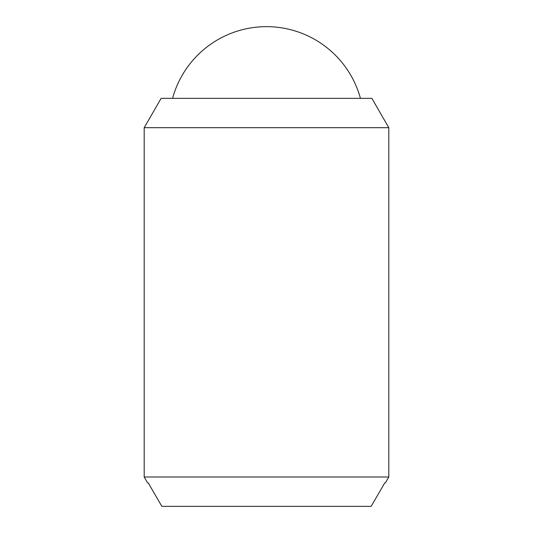 <?xml version="1.0" encoding="UTF-8"?>
<svg xmlns="http://www.w3.org/2000/svg" width="533" height="533" viewBox="0 0 533 533"><rect width="100%" height="100%" fill="white"/><g stroke="black" fill="none" stroke-linecap="round" stroke-linejoin="round"><path stroke-width="0.8" d="M172.572 98.338A97.379 97.379 0 0 1 360.428 98.338M388.804 127.687L388.804 476.995L144.196 476.995L144.196 127.687L161.146 98.338L371.854 98.338L388.804 127.687L144.196 127.687M388.804 476.995L385.412 482.871L384.779 482.871L385.412 482.871M147.588 482.871L148.221 482.871L147.588 482.871L144.196 476.995M148.221 482.871L161.859 506.35L371.141 506.35L384.779 482.871"/></g></svg>
